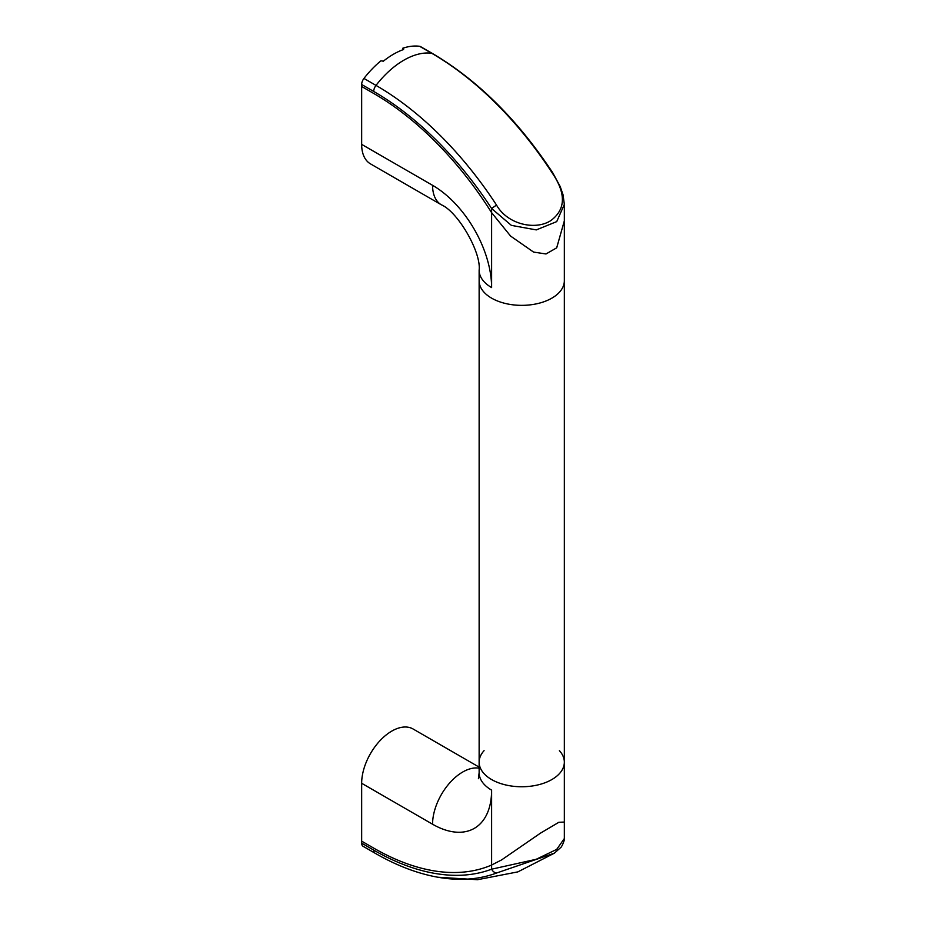 <?xml version="1.0" encoding="UTF-8"?>
<svg xmlns="http://www.w3.org/2000/svg" width="926" height="926" viewBox="0 0 926 926"><rect width="100%" height="100%" fill="white"/><g stroke="black" fill="none" stroke-linecap="round" stroke-linejoin="round"><path stroke-width="1.39" d="M373.71 850.114A6.818 3.935 120 0 0 375.123 853.24L363.073 846.283A6.818 3.935 -60 0 1 361.661 843.158L373.71 850.114A261.653 151.065 -120 0 0 491.613 869.19L536.189 859.293L556.676 849.408L564.339 838.539L564.339 822.068L558.841 822.288L540.471 833.157L501.591 859.918L491.613 865.034L501.591 859.918L540.506 833.122L558.864 822.288L564.339 822.068L564.339 762.167A42.596 24.597 180 0 1 521.732 786.753A42.596 24.597 180 0 1 479.136 762.167A42.596 24.597 180 0 1 484.078 750.662M373.71 848.112A253.192 146.181 -120 0 0 491.613 865.034A253.192 146.181 60 0 1 373.71 848.112L361.661 841.155L373.71 848.112M496.51 873.033A267.452 154.411 60 0 1 437.894 877.235L477.538 879.7L517.842 871.887L554.373 853.182L496.51 873.033A6.818 5.544 69.3 0 1 491.613 869.19L491.613 790.133A83.502 48.21 60 0 1 432.569 824.221L361.661 783.28L361.661 843.158M559.397 750.662A42.596 24.597 180 0 1 564.339 762.167L564.339 280.763A42.596 24.597 0 0 1 529.024 304.99A42.596 24.597 0 0 1 481.624 289.051A42.596 24.597 0 0 1 479.136 280.763A42.596 24.597 0 0 0 491.613 298.149A42.596 24.597 0 0 0 538.041 303.485A42.596 24.597 0 0 0 564.339 280.763L564.339 220.851L556.676 247.855L545.958 253.967L533.538 252.069L510.62 236.095L491.613 212.679L510.643 236.118L533.596 252.092L546.027 253.967L556.711 247.809L564.339 220.851L564.339 204.496M361.661 783.28A42.596 24.597 -60 0 1 391.791 731.1A42.596 24.597 -60 0 1 413.089 728.993L479.136 767.122M491.613 790.133A42.596 24.597 -0 0 1 479.136 772.735L479.136 762.167A42.596 24.597 0 0 0 481.624 770.455A42.596 24.597 0 0 0 529.024 786.394A42.596 24.597 0 0 0 564.339 762.167M373.71 93.457A253.192 146.181 60 0 1 491.613 212.679A253.192 146.181 -120 0 0 373.71 93.457L361.661 86.5L373.71 93.457M361.661 144.375L432.569 185.316A42.596 24.597 120 0 0 441.389 204.82L370.493 163.879A42.596 24.597 -60 0 1 361.661 144.375L361.661 84.498A6.818 3.935 -60 0 1 363.953 78.444A74.913 43.256 -60 0 1 380.945 60.803L383.352 61.185A74.913 43.256 -60 0 1 403.597 49.506L402.636 48.279A74.913 43.256 -60 0 1 419.628 46.3A6.818 3.935 -60 0 1 420.497 46.589L432.546 53.546A6.818 3.935 120 0 0 431.678 53.257A74.913 43.256 120 0 0 376.002 85.4A267.452 154.411 60 0 1 496.51 205.051C507.436 224.439 535.274 230.597 550.669 220.689C565.774 209.6 566.284 193.673 552.185 172.907A267.452 154.411 -120 0 0 431.678 53.257L419.628 46.3M403.597 48.835L403.597 49.506L403.597 48.835M432.546 53.546C477.804 80.238 517.865 119.975 552.741 172.792L560.195 186.52L563.043 194.784L564.339 204.38L556.723 221.615L536.304 229.903L511.349 225.365L491.613 208.512L496.51 205.051M402.636 48.279L402.636 49.854M479.136 768.186A42.596 24.597 120 0 0 462.687 772.041A42.596 24.597 120 0 0 432.569 824.221M432.569 185.316A83.502 48.21 60 0 1 491.613 287.581A42.596 24.597 180 0 1 479.136 270.184L479.136 762.167M361.661 84.498L373.71 91.454A261.653 151.065 -120 0 1 491.613 208.512L491.613 287.581M363.953 78.444L376.002 85.4A6.818 3.935 -60 0 0 373.71 91.454M479.136 772.735L478.418 778.697M375.123 853.24C396.478 865.555 417.394 873.554 437.894 877.235M554.373 853.182L560.404 847.799C562.059 847.116 565.254 838.238 564.339 838.539M479.136 270.184C481.312 252.254 458 211.892 441.389 204.82"/></g></svg>
